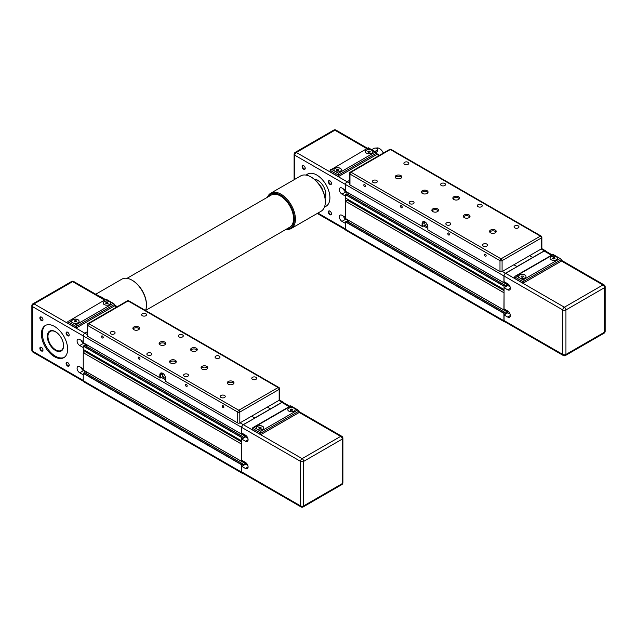 <?xml version="1.0" encoding="UTF-8"?>
<svg xmlns="http://www.w3.org/2000/svg" width="637" height="637" viewBox="0 0 637 637"><rect width="100%" height="100%" fill="white"/><g stroke="black" fill="none" stroke-linecap="round" stroke-linejoin="round"><path stroke-width="0.96" d="M505.045 282.207L503.923 282.732L503.923 275.948A2.222 1.282 -60 0 1 505.491 273.225L517.029 266.712L513.884 264.745L517.029 266.561L544.309 250.811A2.222 1.282 -60 0 1 545.423 250.707A2.222 1.282 -60 0 1 545.813 251.233M349.538 173.439A1.481 0.86 0 0 0 349.968 174.044A1.481 0.86 -60 0 1 351.019 172.229A1.481 0.86 -120 0 0 350.278 172.157A1.481 1.481 0 0 0 349.538 173.439L349.538 184.348A1.481 0.86 -0 0 0 349.968 184.953L349.968 174.044L499.989 260.66A1.481 0.86 0 0 0 502.083 260.66L541.426 237.943A1.481 0.86 0 0 0 541.856 237.338A1.481 1.481 0 0 0 541.116 236.056A1.481 0.86 120 0 0 540.375 236.128A1.481 0.86 60 0 1 541.426 237.943L541.426 248.844L529.618 255.66L532.771 257.475L529.618 255.66L502.083 271.561L502.083 260.66A1.481 0.86 -120 0 0 501.032 258.837A1.481 0.86 120 0 0 499.989 260.66L499.989 271.561A1.481 0.86 0 0 0 502.083 271.561M504.05 289.381L504.026 285.941L505.197 285.304L505.332 286.339L507.824 284.858M505.045 309.463L503.923 309.988L504.05 292.654M505.037 321.868A2.222 1.282 -60 0 1 504.385 321.789A2.222 1.282 -60 0 1 503.923 320.769L503.923 313.38L505.197 312.552L505.332 313.595L507.824 312.114M345.509 191.283L503.923 282.732L345.541 191.347L345.509 184.499A2.222 1.282 -60 0 1 347.085 181.768L349.538 180.359M345.509 218.539L503.923 309.988L345.509 218.539L345.509 201.276L503.923 292.725M345.509 201.276L347.396 200.185L504.05 290.623M347.738 200.376L348.686 199.835M346.823 193.911L345.509 194.675L345.509 198.003L503.923 289.453M347.754 194.404L349.299 193.513M504.385 321.789L345.971 230.331A2.222 1.282 -60 0 1 345.509 229.312L345.509 221.923L346.823 221.166M347.754 221.66L349.299 220.768M561.356 260.963L602.928 284.962A2.222 1.282 60 0 1 604.497 287.685A2.222 1.282 -0 0 0 605.15 286.777A2.222 2.222 0 0 0 604.035 284.85A2.222 1.282 120 0 0 602.928 284.962L564.374 307.217A2.222 1.282 120 0 0 562.797 309.94A2.222 1.282 -0 0 0 565.943 309.94A2.222 1.282 -120 0 0 564.374 307.217L505.627 273.297A2.222 1.282 -60 0 0 504.05 276.028L504.05 281.626L507.721 283.752A3.711 2.142 60 0 1 510.149 287.016A3.711 2.142 60 0 1 509.576 289.986A3.711 2.142 60 0 1 507.721 289.803L504.05 287.685L504.05 308.881L507.721 311.007A3.711 2.142 60 0 1 510.149 314.272A3.711 2.142 60 0 1 509.576 317.242A3.711 2.142 60 0 1 507.721 317.059L504.05 314.941L507.824 312.759L510.078 314.057M507.824 312.759L507.824 311.063M504.05 287.685L507.824 285.503L510.078 286.801M507.824 285.503L507.824 283.807L505.022 282.215M523.184 276.004L523.518 276.721L522.611 277.238L521.369 277.047L521.034 276.331L523.184 276.004L523.184 276.912M521.942 275.805L521.942 277.143M553.418 257.635L554.66 257.834L554.994 258.55L552.844 258.877L552.51 258.16L553.418 257.635L553.418 258.972M554.66 257.834L554.66 258.741M557.455 258.296A3.711 2.142 0 0 0 556.372 256.838A3.711 2.142 0 0 0 552.383 256.369A3.711 2.142 0 0 0 550.042 258.296M559.78 258.686L523.065 279.89L519.657 277.915A3.711 2.142 180 0 1 518.566 276.402A3.711 2.142 180 0 1 522.276 274.26A3.711 2.142 180 0 1 525.987 276.402A3.711 2.142 180 0 1 523.702 278.385A3.711 2.142 180 0 1 519.657 277.915L516.249 275.948L552.964 254.752L556.372 256.719A3.711 2.142 180 0 1 557.455 258.232A3.711 2.142 180 0 1 553.752 260.374A3.711 2.142 180 0 1 550.042 258.232A3.711 2.142 180 0 1 552.327 256.257A3.711 2.142 180 0 1 556.372 256.719L560.894 258.956L561.356 261.114L523.065 283.218L523.065 281.705L561.356 259.593M525.987 276.466A3.711 2.142 0 0 0 522.276 274.388A3.711 2.142 0 0 0 518.574 276.466M523.065 279.89L523.065 281.705L514.672 276.856L515.134 276.219L552.964 254.378L560.894 258.956M516.249 275.948L515.134 276.219M523.065 283.218L514.672 278.369L514.672 276.856M563.259 355.478A2.222 2.222 0 0 0 565.489 355.478A2.222 1.282 -120 0 0 565.943 354.459A2.222 1.282 180 0 1 562.797 354.459A2.222 1.282 120 0 0 563.259 355.478L504.512 321.566A2.222 1.282 -60 0 1 504.05 320.546L504.05 314.941M505.627 273.297L544.173 251.042A2.222 1.282 -60 0 1 545.288 250.93L552.112 254.872M376.204 148.166A6.673 3.854 60 0 1 379.445 148.548A6.673 3.854 60 0 1 383.307 153.087M371.666 149.711L373.831 148.461A2.222 1.282 180 0 1 376.26 148.182A2.222 1.282 180 0 1 377.63 149.369L377.63 151.033L376.387 152.442M314.574 179.475A10.98 6.338 60 0 1 317.974 180.526A10.98 6.338 60 0 1 322.609 184.985M324.193 187.732A10.98 6.338 60 0 1 324.95 197.446M348.893 220.999L345.748 219.184A3.711 2.142 60 0 1 343.391 216.134M345.509 223.412L341.965 221.365A3.711 2.142 60 0 1 339.545 218.101A3.711 2.142 60 0 1 340.118 215.123A3.711 2.142 60 0 1 341.965 215.306L345.509 217.352M348.893 193.752L345.748 191.928A3.711 2.142 60 0 1 343.391 188.878M345.509 196.156L341.965 194.11A3.711 2.142 60 0 1 339.545 190.845A3.711 2.142 60 0 1 340.118 187.867A3.711 2.142 60 0 1 341.965 188.05L345.509 190.097M345.644 198.075L345.644 201.196M328.35 211.994A2.198 1.266 -120 0 0 329.902 214.677A2.198 1.266 -120 0 0 331.455 213.785A2.198 1.266 -120 0 0 329.902 211.094A2.198 1.266 -120 0 0 328.35 211.994M302.129 166.568A2.198 1.266 -120 0 0 303.682 169.251A2.198 1.266 -120 0 0 305.227 168.359A2.198 1.266 -120 0 0 303.682 165.668A2.198 1.266 -120 0 0 302.129 166.568M306.206 175.127A18.545 10.71 60 0 1 307.52 174.116A18.545 10.71 60 0 1 326.064 184.818A18.545 10.71 60 0 1 326.064 206.237A18.545 10.71 60 0 1 324.536 206.866M328.35 181.704A2.198 1.266 -120 0 0 329.902 184.396A2.198 1.266 -120 0 0 331.455 183.496A2.198 1.266 -120 0 0 329.902 180.812A2.198 1.266 -120 0 0 328.35 181.704M383.347 153.063A6.45 3.726 -120 0 0 379.604 148.644A6.45 3.726 -120 0 0 379.525 148.596M377.63 149.369A2.222 1.282 180 0 1 376.977 150.276L374.819 151.526M338.43 173.288L338.43 176.624L376.722 154.512L376.26 152.354L375.145 152.092L338.43 173.288L335.022 171.321A3.711 2.142 180 0 1 333.931 169.808A3.711 2.142 180 0 1 337.642 167.666A3.711 2.142 180 0 1 341.352 169.808A3.711 2.142 180 0 1 340.262 171.321A3.711 2.142 180 0 1 335.022 171.321L331.606 169.354L368.329 147.776L331.606 169.354M333.931 169.872A3.711 2.142 180 0 1 337.642 167.786A3.711 2.142 180 0 1 341.352 169.872M368.329 148.158L371.737 150.125A3.711 2.142 180 0 1 372.82 151.638A3.711 2.142 180 0 1 371.737 153.151A3.711 2.142 180 0 1 367.692 153.613A3.711 2.142 180 0 1 365.407 151.638A3.711 2.142 180 0 1 367.692 149.663A3.711 2.142 180 0 1 371.737 150.125L375.145 152.092M365.407 151.702A3.711 2.142 180 0 1 369.11 149.615A3.711 2.142 180 0 1 372.82 151.702M338.43 176.624L330.038 171.775L330.499 169.617M336.734 170.453L336.4 169.737L337.307 169.211L338.55 169.402L338.884 170.119L336.734 170.453M338.55 169.402L338.55 170.31M337.307 169.211L337.307 170.541M368.202 152.283L367.875 151.566L368.783 151.041L370.017 151.232L370.352 151.948L368.202 152.283M370.017 151.232L370.017 152.139M368.783 151.041L368.783 152.37M325.626 196.339A11.124 6.426 -120 0 1 325.005 197.741A11.124 6.426 -120 0 0 325.555 196.626M315.586 179.355A11.124 6.426 -120 0 0 314.328 179.268M331.447 213.618A1.823 1.051 60 0 1 331.081 214.319A1.823 1.051 60 0 1 329.671 213.825A1.823 1.051 60 0 1 328.875 211.994A1.823 1.051 60 0 1 329.257 211.158A1.823 1.051 60 0 1 330.046 211.181M331.447 183.337A1.823 1.051 60 0 1 331.081 184.029A1.823 1.051 60 0 1 329.671 183.544A1.823 1.051 60 0 1 328.875 181.704A1.823 1.051 60 0 1 329.257 180.876A1.823 1.051 60 0 1 330.046 180.9M305.227 168.2A1.823 1.051 60 0 1 304.852 168.893A1.823 1.051 60 0 1 303.451 168.399A1.823 1.051 60 0 1 302.655 166.568A1.823 1.051 60 0 1 303.029 165.731A1.823 1.051 60 0 1 303.817 165.755M324.663 206.499A18.545 10.71 -120 0 0 326.51 205.95M307.99 173.869A18.545 10.71 -120 0 0 306.588 175.199M325.037 197.94A11.498 6.641 -120 0 0 325.841 194.341A11.498 6.641 -120 0 0 314.184 179.148M315.872 179.435A11.124 6.426 -120 0 0 314.344 179.284M425.237 224.861L422.618 226.589L422.618 223.563L422.092 223.563A4.077 2.357 -120 0 1 424.975 221.899A4.077 2.357 -120 0 1 427.865 226.891L427.865 229.917L499.989 271.561M349.968 184.953L422.618 226.589M541.426 248.844A1.481 0.86 0 0 0 541.856 248.239L541.856 237.338M426.973 224.375L426.519 223.905L426.973 224.375M426.583 223.89L426.941 224.503M427.865 226.868A2.97 1.712 60 0 1 425.333 225.028A2.97 1.712 60 0 1 424.99 221.915M422.092 223.563L422.092 226.589M424.807 222.297L422.618 223.563A3.711 2.142 60 0 1 423.382 221.859A3.711 2.142 60 0 1 425.11 221.979M365.503 186.044A1.202 0.693 60 0 1 365.256 186.593A1.202 0.693 60 0 1 364.053 185.9A1.202 0.693 60 0 1 364.053 184.515A1.202 0.693 60 0 1 364.977 184.834A1.202 0.693 60 0 1 365.503 186.044M402.226 207.248A1.202 0.693 60 0 1 401.971 207.797A1.202 0.693 60 0 1 400.769 207.105A1.202 0.693 60 0 1 400.769 205.711A1.202 0.693 60 0 1 401.7 206.038A1.202 0.693 60 0 1 402.226 207.248M449.435 234.496A1.202 0.693 60 0 1 449.181 235.053A1.202 0.693 60 0 1 447.978 234.352A1.202 0.693 60 0 1 447.978 232.967A1.202 0.693 60 0 1 448.91 233.285A1.202 0.693 60 0 1 449.435 234.496M486.15 255.7A1.202 0.693 60 0 1 485.904 256.249A1.202 0.693 60 0 1 484.701 255.556A1.202 0.693 60 0 1 484.701 254.163A1.202 0.693 60 0 1 485.625 254.489A1.202 0.693 60 0 1 486.15 255.7M453.823 199.485A3.336 1.927 180 0 1 452.851 198.123A3.336 1.927 180 0 1 456.188 196.196A3.336 1.927 180 0 1 459.524 198.123A3.336 1.927 180 0 1 457.462 199.907A3.336 1.927 180 0 1 453.823 199.485M432.842 211.595A3.336 1.927 180 0 1 431.87 210.234A3.336 1.927 180 0 1 435.206 208.307A3.336 1.927 180 0 1 438.543 210.234A3.336 1.927 180 0 1 436.48 212.017A3.336 1.927 180 0 1 432.842 211.595M464.317 217.655A3.336 1.927 180 0 1 463.338 216.293A3.336 1.927 180 0 1 466.674 214.366A3.336 1.927 180 0 1 470.018 216.293A3.336 1.927 180 0 1 467.956 218.069A3.336 1.927 180 0 1 464.317 217.655M490.546 232.8A3.336 1.927 180 0 1 489.566 231.43A3.336 1.927 180 0 1 492.903 229.503A3.336 1.927 180 0 1 496.239 231.43A3.336 1.927 180 0 1 494.185 233.214A3.336 1.927 180 0 1 490.546 232.8M422.355 193.425A3.336 1.927 180 0 1 421.376 192.063A3.336 1.927 180 0 1 424.712 190.137A3.336 1.927 180 0 1 428.056 192.063A3.336 1.927 180 0 1 425.994 193.847A3.336 1.927 180 0 1 422.355 193.425M396.126 178.288A3.336 1.927 180 0 1 395.147 176.927A3.336 1.927 180 0 1 398.491 175A3.336 1.927 180 0 1 401.828 176.927A3.336 1.927 180 0 1 399.765 178.702A3.336 1.927 180 0 1 396.126 178.288M404.614 164.306A2.468 1.425 180 0 1 403.89 163.295A2.468 1.425 180 0 1 406.358 161.87A2.468 1.425 180 0 1 408.819 163.295A2.468 1.425 180 0 1 407.298 164.609A2.468 1.425 180 0 1 404.614 164.306M373.139 182.477A2.468 1.425 180 0 1 372.422 181.465A2.468 1.425 180 0 1 374.882 180.04A2.468 1.425 180 0 1 377.351 181.465A2.468 1.425 180 0 1 375.83 182.779A2.468 1.425 180 0 1 373.139 182.477M409.862 203.673A2.468 1.425 180 0 1 409.137 202.662A2.468 1.425 180 0 1 411.598 201.244A2.468 1.425 180 0 1 414.066 202.662A2.468 1.425 180 0 1 412.545 203.983A2.468 1.425 180 0 1 409.862 203.673M441.33 185.502A2.468 1.425 180 0 1 440.605 184.491A2.468 1.425 180 0 1 443.073 183.074A2.468 1.425 180 0 1 445.542 184.491A2.468 1.425 180 0 1 444.013 185.813A2.468 1.425 180 0 1 441.33 185.502M478.045 206.699A2.468 1.425 180 0 1 477.328 205.695A2.468 1.425 180 0 1 479.788 204.27A2.468 1.425 180 0 1 482.257 205.695A2.468 1.425 180 0 1 480.736 207.009A2.468 1.425 180 0 1 478.045 206.699M446.577 224.869A2.468 1.425 180 0 1 445.852 223.866A2.468 1.425 180 0 1 448.321 222.44A2.468 1.425 180 0 1 450.781 223.866A2.468 1.425 180 0 1 449.26 225.18A2.468 1.425 180 0 1 446.577 224.869M483.292 246.065A2.468 1.425 180 0 1 482.567 245.062A2.468 1.425 180 0 1 485.036 243.637A2.468 1.425 180 0 1 487.504 245.062A2.468 1.425 180 0 1 485.983 246.376A2.468 1.425 180 0 1 483.292 246.065M514.768 227.895A2.468 1.425 180 0 1 514.043 226.891A2.468 1.425 180 0 1 516.503 225.466A2.468 1.425 180 0 1 518.972 226.891A2.468 1.425 180 0 1 517.451 228.205A2.468 1.425 180 0 1 514.768 227.895M401.621 177.588A3.336 1.927 0 0 0 398.491 176.33A3.336 1.927 0 0 0 395.354 177.588M427.849 192.732A3.336 1.927 0 0 0 424.712 191.474A3.336 1.927 0 0 0 421.583 192.732M496.04 232.099A3.336 1.927 0 0 0 492.903 230.841A3.336 1.927 0 0 0 489.773 232.099M469.811 216.962A3.336 1.927 0 0 0 466.674 215.696A3.336 1.927 0 0 0 463.545 216.962M438.336 210.903A3.336 1.927 0 0 0 435.206 209.645A3.336 1.927 0 0 0 432.069 210.903M459.317 198.792A3.336 1.927 0 0 0 456.188 197.526A3.336 1.927 0 0 0 453.05 198.792M245.571 435.254L242.761 433.638L241.662 434.155L241.662 427.371A2.222 1.282 -60 0 1 243.23 424.64L254.776 418.135L251.623 416.16L254.776 417.983L282.048 402.234A2.222 1.282 -60 0 1 283.162 402.122A2.222 1.282 -60 0 1 283.553 402.656M87.277 324.862A1.481 0.86 -0 0 0 87.707 325.467A1.481 0.86 -60 0 1 88.758 323.652A1.481 0.86 -120 0 0 88.017 323.58A1.481 1.481 0 0 0 87.277 324.862L87.277 335.763A1.481 0.86 -0 0 0 87.707 336.368L87.707 325.467L237.728 412.075A1.481 0.86 -0 0 0 239.823 412.075L279.165 389.366A1.481 0.86 -0 0 0 279.595 388.761A1.481 1.481 0 0 0 278.855 387.471A1.481 0.86 120 0 0 278.114 387.543A1.481 0.86 60 0 1 279.165 389.366L279.165 400.267L267.365 407.075L270.51 408.898L267.365 407.075L239.823 422.976L239.823 412.075A1.481 0.86 -120 0 0 238.779 410.26A1.481 0.86 120 0 0 237.728 412.075L237.728 422.976A1.481 0.86 -0 0 0 239.823 422.976M241.789 440.796L241.765 437.364L242.944 436.719L243.079 437.754L245.571 436.273M242.785 460.877L241.662 461.411L241.789 444.069M242.777 473.283A2.222 1.282 -60 0 1 242.124 473.211A2.222 1.282 -60 0 1 241.662 472.192L241.662 464.803L242.944 463.975L243.079 465.01L245.571 463.529M83.248 342.698L241.662 434.155L83.28 342.77L83.248 335.914A2.222 1.282 -60 0 1 84.825 333.191L87.277 331.773M83.248 369.954L241.662 461.411L83.248 369.954L83.248 352.691L241.662 444.148M83.248 352.691L85.135 351.6L241.789 442.038M85.477 351.799L86.425 351.25M84.562 345.334L83.248 346.09L83.248 349.418L241.662 440.876M85.493 345.819L87.038 344.935M242.124 473.211L83.71 381.754A2.222 1.282 -60 0 1 83.248 380.735L83.248 373.346L84.562 372.589M85.493 373.075L87.038 372.191M299.095 412.378L340.668 436.377A2.222 1.282 60 0 1 342.236 439.1A2.222 1.282 -0 0 0 342.889 438.192A2.222 2.222 0 0 0 341.774 436.265A2.222 1.282 120 0 0 340.668 436.377L302.113 458.632A2.222 1.282 120 0 0 300.537 461.363A2.222 1.282 -0 0 0 303.69 461.363A2.222 1.282 -120 0 0 302.113 458.632L243.366 424.72A2.222 1.282 -60 0 0 241.789 427.443L241.789 433.049L245.46 435.167A3.711 2.142 60 0 1 247.889 438.439A3.711 2.142 60 0 1 247.315 441.409A3.711 2.142 60 0 1 245.46 441.226L241.789 439.1L241.789 460.304L245.46 462.422A3.711 2.142 60 0 1 247.889 465.687A3.711 2.142 60 0 1 247.315 468.665A3.711 2.142 60 0 1 245.46 468.482L241.789 466.356L245.571 464.182L247.817 465.48M245.571 464.182L245.571 462.486L242.761 460.893M241.789 439.1L245.571 436.926L247.817 438.224M245.571 436.926L245.571 435.23M260.931 427.419L261.258 428.136L260.35 428.661L259.108 428.47L258.781 427.753L260.931 427.419L260.931 428.327M259.689 427.228L259.689 428.558M291.157 409.058L292.399 409.249L292.733 409.965L290.583 410.3L290.249 409.583L291.157 409.058L291.157 410.387M292.399 409.249L292.399 410.156M295.194 409.71A3.711 2.142 -0 0 0 294.111 408.261A3.711 2.142 -0 0 0 290.122 407.784A3.711 2.142 -0 0 0 287.781 409.71M297.519 410.109L260.804 431.305L257.396 429.338A3.711 2.142 180 0 1 256.313 427.825A3.711 2.142 180 0 1 260.015 425.683A3.711 2.142 180 0 1 263.726 427.825A3.711 2.142 180 0 1 261.441 429.8A3.711 2.142 180 0 1 257.396 429.338L253.988 427.371L290.703 406.167L294.111 408.142A3.711 2.142 180 0 1 295.202 409.655A3.711 2.142 180 0 1 291.491 411.797A3.711 2.142 180 0 1 287.781 409.655A3.711 2.142 180 0 1 290.074 407.672A3.711 2.142 180 0 1 294.111 408.142L298.634 410.371L299.095 412.529L260.804 434.633L260.804 433.12L299.095 411.016M263.726 427.881A3.711 2.142 -0 0 0 260.015 425.803A3.711 2.142 -0 0 0 256.313 427.881M260.804 431.305L260.804 433.12L252.411 428.279L252.873 427.634L290.703 405.793L298.634 410.371M253.988 427.371L252.873 427.634M260.804 434.633L252.411 429.792L252.411 428.279M300.998 506.901A2.222 2.222 0 0 0 303.228 506.901A2.222 1.282 -120 0 0 303.69 505.882A2.222 1.282 180 0 1 300.537 505.882A2.222 1.282 120 0 0 300.998 506.901L242.251 472.98A2.222 1.282 -60 0 1 241.789 471.961L241.789 466.356M243.366 424.72L281.92 402.457A2.222 1.282 -60 0 1 283.027 402.353L289.851 406.287M86.632 372.422L83.487 370.607A3.711 2.142 60 0 1 81.13 367.549M83.248 374.827L79.713 372.788A3.711 2.142 60 0 1 77.284 369.516A3.711 2.142 60 0 1 77.857 366.546A3.711 2.142 60 0 1 79.713 366.729L83.248 368.775M86.632 345.166L83.487 343.351A3.711 2.142 60 0 1 81.13 340.293M83.248 347.571L79.713 345.533A3.711 2.142 60 0 1 77.284 342.26A3.711 2.142 60 0 1 77.857 339.29A3.711 2.142 60 0 1 79.713 339.473L83.248 341.52M83.383 349.498L83.383 352.619M66.097 363.409A2.198 1.266 -120 0 0 67.649 366.1A2.198 1.266 -120 0 0 69.194 365.2A2.198 1.266 -120 0 0 67.649 362.517A2.198 1.266 -120 0 0 66.097 363.409M39.868 317.982A2.198 1.266 -120 0 0 41.421 320.674A2.198 1.266 -120 0 0 42.974 319.774A2.198 1.266 -120 0 0 41.421 317.091A2.198 1.266 -120 0 0 39.868 317.982M41.421 334.019A18.545 10.71 60 0 1 45.259 325.531A18.545 10.71 60 0 1 63.804 336.24A18.545 10.71 60 0 1 63.804 357.652A18.545 10.71 60 0 1 49.511 352.683A18.545 10.71 60 0 1 41.421 334.019M66.097 333.127A2.198 1.266 -120 0 0 67.649 335.81A2.198 1.266 -120 0 0 69.194 334.919A2.198 1.266 -120 0 0 67.649 332.227A2.198 1.266 -120 0 0 66.097 333.127M39.868 348.272A2.198 1.266 -120 0 0 41.421 350.955A2.198 1.266 -120 0 0 42.974 350.063A2.198 1.266 -120 0 0 41.421 347.372A2.198 1.266 -120 0 0 39.868 348.272M61.94 339.147A10.98 6.338 60 0 1 62.649 348.941A10.98 6.338 60 0 1 55.714 349.872A10.98 6.338 60 0 1 47.95 336.432A10.98 6.338 60 0 1 55.714 331.949A10.98 6.338 60 0 1 60.348 336.4M76.169 324.711L76.169 328.039L114.461 305.935L113.999 303.777L112.884 303.515L76.169 324.711L72.761 322.744A3.711 2.142 180 0 1 71.67 321.231A3.711 2.142 180 0 1 75.381 319.089A3.711 2.142 180 0 1 79.092 321.231A3.711 2.142 180 0 1 78.009 322.744A3.711 2.142 180 0 1 72.761 322.744L69.353 320.769L106.068 299.199L69.353 320.769M71.678 321.287A3.711 2.142 180 0 1 75.381 319.209A3.711 2.142 180 0 1 79.092 321.287M106.068 299.573L109.476 301.54A3.711 2.142 180 0 1 110.559 303.061A3.711 2.142 180 0 1 109.476 304.574A3.711 2.142 180 0 1 105.431 305.035A3.711 2.142 180 0 1 103.146 303.061A3.711 2.142 180 0 1 105.431 301.078A3.711 2.142 180 0 1 109.476 301.54L112.884 303.515M103.146 303.116A3.711 2.142 180 0 1 106.857 301.038A3.711 2.142 180 0 1 110.559 303.116M76.169 328.039L67.777 323.198L68.239 321.04M74.473 321.876L74.139 321.159L75.047 320.634L76.289 320.825L76.623 321.542L74.473 321.876M76.289 320.825L76.289 321.733M75.047 320.634L75.047 321.964M105.949 303.706L105.615 302.989L106.522 302.464L107.764 302.655L108.091 303.371L105.949 303.706M107.764 302.655L107.764 303.562M106.522 302.464L106.522 303.793M61.391 350.899A11.498 6.641 60 0 1 50.092 344.155A11.498 6.641 60 0 1 49.901 331.001M55.761 349.904A11.124 6.426 -120 0 0 55.817 349.936A11.124 6.426 -120 0 0 61.383 350.485A11.124 6.426 -120 0 0 61.407 350.469A11.124 6.426 -120 0 0 63.302 348.049M53.325 330.778A11.124 6.426 -120 0 0 50.283 331.2A11.124 6.426 -120 0 0 50.267 331.208L50.251 331.216A11.124 6.426 -120 0 0 47.95 336.312A11.124 6.426 -120 0 0 47.95 336.368M42.966 349.896A1.823 1.051 60 0 1 42.591 350.589A1.823 1.051 60 0 1 41.19 350.103A1.823 1.051 60 0 1 40.394 348.272A1.823 1.051 60 0 1 40.768 347.436A1.823 1.051 60 0 1 41.556 347.46M69.194 365.041A1.823 1.051 60 0 1 68.82 365.734A1.823 1.051 60 0 1 67.411 365.248A1.823 1.051 60 0 1 66.622 363.409A1.823 1.051 60 0 1 66.996 362.572A1.823 1.051 60 0 1 67.785 362.604M69.194 334.759A1.823 1.051 60 0 1 68.82 335.452A1.823 1.051 60 0 1 67.411 334.958A1.823 1.051 60 0 1 66.622 333.127A1.823 1.051 60 0 1 66.996 332.291A1.823 1.051 60 0 1 67.785 332.315M42.966 319.615A1.823 1.051 60 0 1 42.591 320.307A1.823 1.051 60 0 1 41.19 319.822A1.823 1.051 60 0 1 40.394 317.982A1.823 1.051 60 0 1 40.768 317.146A1.823 1.051 60 0 1 41.556 317.178M45.729 325.292A18.545 10.71 -120 0 0 42.337 333.493A18.545 10.71 -120 0 0 50.132 351.839A18.545 10.71 -120 0 0 64.249 357.373M47.321 336.368A11.498 6.641 -120 0 0 52.338 347.937A11.498 6.641 -120 0 0 61.2 351.019A11.498 6.641 -120 0 0 63.581 345.756A11.498 6.641 -120 0 0 58.564 334.186A11.498 6.641 -120 0 0 49.702 331.105A11.498 6.641 -120 0 0 47.321 336.368M53.612 330.858A11.124 6.426 -120 0 0 50.251 331.216M61.383 350.485L61.407 350.469A11.124 6.426 -120 0 0 63.374 347.762M165.604 378.314A4.077 2.357 -120 0 0 162.722 373.314A2.97 1.712 60 0 0 163.072 376.451A2.97 1.712 60 0 0 165.604 378.29L165.604 381.34L237.728 422.976M162.976 376.491L160.357 378.012L160.357 374.978A3.711 2.142 60 0 1 161.129 373.282A3.711 2.142 60 0 1 162.849 373.393M87.707 336.368L160.357 378.012M279.165 400.267A1.481 0.86 -0 0 0 279.595 399.662L279.595 388.761M164.712 375.798L164.266 375.328L164.712 375.798M164.322 375.304L164.68 375.926M162.722 373.314A4.077 2.357 -120 0 0 159.831 374.978L159.831 378.012M103.25 337.467A1.202 0.693 60 0 1 102.995 338.016A1.202 0.693 60 0 1 101.793 337.323A1.202 0.693 60 0 1 101.793 335.93A1.202 0.693 60 0 1 102.724 336.256A1.202 0.693 60 0 1 103.25 337.467M139.965 358.663A1.202 0.693 60 0 1 139.718 359.212A1.202 0.693 60 0 1 138.516 358.52A1.202 0.693 60 0 1 138.516 357.134A1.202 0.693 60 0 1 139.439 357.453A1.202 0.693 60 0 1 139.965 358.663M187.174 385.918A1.202 0.693 60 0 1 186.92 386.468A1.202 0.693 60 0 1 185.717 385.775A1.202 0.693 60 0 1 185.717 384.382A1.202 0.693 60 0 1 186.649 384.708A1.202 0.693 60 0 1 187.174 385.918M223.89 407.115A1.202 0.693 60 0 1 223.643 407.664A1.202 0.693 60 0 1 222.44 406.971A1.202 0.693 60 0 1 222.44 405.586A1.202 0.693 60 0 1 223.364 405.904A1.202 0.693 60 0 1 223.89 407.115M191.57 350.907A3.336 1.927 180 0 1 190.59 349.538A3.336 1.927 180 0 1 193.927 347.611A3.336 1.927 180 0 1 197.263 349.538A3.336 1.927 180 0 1 195.201 351.321A3.336 1.927 180 0 1 191.57 350.907M170.589 363.018A3.336 1.927 180 0 1 169.609 361.657A3.336 1.927 180 0 1 172.945 359.73A3.336 1.927 180 0 1 176.282 361.657A3.336 1.927 180 0 1 174.22 363.432A3.336 1.927 180 0 1 170.589 363.018M202.056 369.07A3.336 1.927 180 0 1 201.077 367.708A3.336 1.927 180 0 1 204.421 365.781A3.336 1.927 180 0 1 207.758 367.708A3.336 1.927 180 0 1 205.695 369.492A3.336 1.927 180 0 1 202.056 369.07M228.285 384.215A3.336 1.927 180 0 1 227.305 382.853A3.336 1.927 180 0 1 230.642 380.926A3.336 1.927 180 0 1 233.986 382.853A3.336 1.927 180 0 1 231.924 384.637A3.336 1.927 180 0 1 228.285 384.215M160.094 344.848A3.336 1.927 180 0 1 159.115 343.486A3.336 1.927 180 0 1 162.459 341.559A3.336 1.927 180 0 1 165.795 343.486A3.336 1.927 180 0 1 163.733 345.262A3.336 1.927 180 0 1 160.094 344.848M133.866 329.703A3.336 1.927 180 0 1 132.886 328.342A3.336 1.927 180 0 1 136.23 326.415A3.336 1.927 180 0 1 139.567 328.342A3.336 1.927 180 0 1 137.504 330.125A3.336 1.927 180 0 1 133.866 329.703M142.354 315.721A2.468 1.425 180 0 1 141.629 314.718A2.468 1.425 180 0 1 144.097 313.293A2.468 1.425 180 0 1 146.558 314.718A2.468 1.425 180 0 1 145.037 316.032A2.468 1.425 180 0 1 142.354 315.721M110.878 333.892A2.468 1.425 180 0 1 110.161 332.888A2.468 1.425 180 0 1 112.622 331.463A2.468 1.425 180 0 1 115.09 332.888A2.468 1.425 180 0 1 113.569 334.202A2.468 1.425 180 0 1 110.878 333.892M147.601 355.088A2.468 1.425 180 0 1 146.876 354.084A2.468 1.425 180 0 1 149.345 352.659A2.468 1.425 180 0 1 151.805 354.084A2.468 1.425 180 0 1 150.284 355.398A2.468 1.425 180 0 1 147.601 355.088M179.069 336.917A2.468 1.425 180 0 1 178.344 335.914A2.468 1.425 180 0 1 180.812 334.489A2.468 1.425 180 0 1 183.281 335.914A2.468 1.425 180 0 1 181.76 337.228A2.468 1.425 180 0 1 179.069 336.917M215.784 358.121A2.468 1.425 180 0 1 215.067 357.11A2.468 1.425 180 0 1 217.528 355.685A2.468 1.425 180 0 1 219.996 357.11A2.468 1.425 180 0 1 218.475 358.424A2.468 1.425 180 0 1 215.784 358.121M184.316 376.292A2.468 1.425 180 0 1 183.591 375.281A2.468 1.425 180 0 1 186.06 373.855A2.468 1.425 180 0 1 188.528 375.281A2.468 1.425 180 0 1 186.999 376.594A2.468 1.425 180 0 1 184.316 376.292M221.031 397.488A2.468 1.425 180 0 1 220.314 396.477A2.468 1.425 180 0 1 222.775 395.059A2.468 1.425 180 0 1 225.243 396.477A2.468 1.425 180 0 1 223.722 397.799A2.468 1.425 180 0 1 221.031 397.488M252.507 379.318A2.468 1.425 180 0 1 251.782 378.306A2.468 1.425 180 0 1 254.251 376.889A2.468 1.425 180 0 1 256.711 378.306A2.468 1.425 180 0 1 255.19 379.628A2.468 1.425 180 0 1 252.507 379.318M139.36 329.01A3.336 1.927 -0 0 0 136.23 327.752A3.336 1.927 -0 0 0 133.093 329.01M165.588 344.147A3.336 1.927 -0 0 0 162.459 342.889A3.336 1.927 -0 0 0 159.322 344.147M233.779 383.522A3.336 1.927 -0 0 0 230.642 382.256A3.336 1.927 -0 0 0 227.513 383.522M207.551 368.377A3.336 1.927 -0 0 0 204.421 367.119A3.336 1.927 -0 0 0 201.284 368.377M176.075 362.318A3.336 1.927 -0 0 0 172.945 361.06A3.336 1.927 -0 0 0 169.816 362.318M197.056 350.207A3.336 1.927 -0 0 0 193.927 348.949A3.336 1.927 -0 0 0 190.797 350.207M286.013 229.36A20.4 11.777 -120 0 0 291.197 228.508A20.4 11.777 -120 0 0 294.318 212.161A20.4 11.777 -120 0 0 280.997 194.189A20.4 11.777 -120 0 0 270.797 193.178A20.4 11.777 -120 0 0 267.468 197.239M267.938 196.968A19.659 11.347 60 0 1 280.471 195.097A19.659 11.347 60 0 1 294.023 215.41A19.659 11.347 60 0 1 286.483 229.089M270.797 193.178L300.688 175.916A20.4 11.777 60 0 1 310.888 176.927L310.888 176.927A20.4 11.777 60 0 1 325.316 201.905A20.4 11.777 60 0 1 321.088 211.245L291.197 228.508M325.316 201.905L325.316 201.3A19.659 11.347 -120 0 0 311.413 177.229L310.888 176.927L311.413 177.229M95.757 294.238L121.826 279.181A20.4 11.777 60 0 1 132.034 280.192A20.4 11.777 60 0 1 146.454 305.179A20.4 11.777 60 0 1 145.531 310.506M146.454 305.179L146.454 304.574A19.659 11.347 -120 0 0 132.552 280.495L132.034 280.192M105.264 299.661A20.4 11.777 -120 0 0 98.775 295.974M145.555 310.458L289.739 227.21A18.545 10.71 -120 0 0 292.088 210.847A18.545 10.71 -120 0 0 278.154 194.906A18.545 10.71 -120 0 0 271.195 195.089L127.01 278.337M503.923 275.948L294.764 155.197A2.222 1.282 -60 0 1 296.332 152.474L349.538 183.185M423.669 225.984L427.865 228.404M502.346 271.41L505.491 273.225M345.509 194.675L503.923 286.124M345.612 194.492L504.026 285.941M346.719 193.855L505.125 285.304M504.026 282.796L507.753 284.946M504.233 282.677L507.824 284.747M504.815 282.342L507.824 284.078M541.163 248.995L544.309 250.811M345.509 229.312L503.923 320.769M345.509 221.923L503.923 313.38M345.612 221.748L504.026 313.197M346.719 221.111L505.125 312.56M504.026 310.052L507.753 312.202M504.233 309.932L507.824 312.003M504.815 309.598L507.824 311.334M505.022 309.471L507.824 311.095M507.721 317.059L510.348 315.546M507.721 289.803L510.348 288.29M604.497 332.203A2.222 1.282 60 0 1 604.035 333.223A2.222 2.222 0 0 0 605.15 331.296A2.222 1.282 180 0 1 604.497 332.203L565.943 354.459L565.943 309.94L604.497 287.685L604.497 332.203M504.05 276.028L562.797 309.94L562.797 354.459L504.05 320.546M544.173 251.042L551.459 255.246M322.712 190.439A7.047 4.069 -120 0 0 319.519 184.921M341.965 221.365L345.748 219.184M341.965 194.11L345.748 191.928M294.764 179.339L294.764 155.197A2.222 1.282 180 0 1 294.111 154.289L294.111 179.714M345.509 229.009L317.911 213.084M376.977 152.1L376.977 150.276M330.038 170.262L338.43 175.111L376.722 152.999M295.226 152.362A2.222 1.282 60 0 1 296.332 152.474L334.887 130.211A2.222 1.282 -120 0 0 333.772 130.099L295.226 152.362A2.222 2.222 0 0 0 294.111 154.289M378.904 155.627L376.722 154.361M366.816 148.652L334.887 130.211A2.222 1.282 -60 0 1 336.002 130.099A2.222 2.222 0 0 0 333.772 130.099M390.354 149.52A1.481 0.86 -60 0 1 391.102 149.448A1.481 1.481 0 0 0 389.613 149.448A1.481 0.86 60 0 1 390.354 149.52L540.375 236.128L501.032 258.837L351.019 172.229L390.354 149.52M241.662 427.371L32.503 306.62A2.222 1.282 -60 0 1 34.072 303.889L87.277 334.6M161.408 377.399L165.604 379.827M240.085 422.825L243.23 424.64M83.248 346.09L241.662 437.547M83.359 345.907L241.765 437.364M84.458 345.27L242.864 436.727M241.765 434.211L245.492 436.361M241.972 434.092L245.571 436.17M242.554 433.757L245.571 435.501M278.902 400.418L282.048 402.234M83.248 380.735L241.662 472.192M83.248 373.346L241.662 464.803M83.359 373.163L241.765 464.62M84.458 372.526L242.864 463.983M241.765 461.467L245.492 463.617M241.972 461.347L245.571 463.425M242.554 461.013L245.571 462.757M245.46 468.482L248.088 466.961M245.46 441.226L248.088 439.713M342.236 483.618A2.222 1.282 60 0 1 341.774 484.638A2.222 2.222 0 0 0 342.889 482.711A2.222 1.282 180 0 1 342.236 483.618L303.69 505.882L303.69 461.363L342.236 439.1L342.236 483.618M241.789 427.443L300.537 461.363L300.537 505.882L241.789 471.961M281.92 402.457L289.198 406.661M79.713 372.788L83.487 370.607M79.713 345.533L83.487 343.351M31.85 350.223A2.222 2.222 0 0 0 32.965 352.15A2.222 1.282 -60 0 1 32.503 351.13L32.503 306.62A2.222 1.282 180 0 1 31.85 305.704L31.85 350.223A2.222 1.282 -0 0 0 32.503 351.13L83.248 380.432M67.777 321.685L76.169 326.526L114.461 304.422M32.965 303.777A2.222 1.282 60 0 1 34.072 303.889L72.626 281.634A2.222 1.282 -120 0 0 71.511 281.522L32.965 303.777A2.222 2.222 0 0 0 31.85 305.704M116.651 307.042L114.461 305.784M104.564 300.067L72.626 281.634A2.222 1.282 -60 0 1 73.741 281.522A2.222 2.222 0 0 0 71.511 281.522M162.546 373.712L159.831 374.978M128.101 300.935A1.481 0.86 -60 0 1 128.841 300.863A1.481 1.481 0 0 0 127.352 300.863A1.481 0.86 60 0 1 128.101 300.935L278.114 387.543L238.779 410.26L88.758 323.652L128.101 300.935M345.541 218.602L503.947 310.06M346.791 193.847L505.197 285.304M345.541 191.347L503.947 282.804M541.737 248.581L545.423 250.707M346.791 221.103L505.197 312.552M604.035 333.223L565.489 355.478M561.356 260.207L604.035 284.85M605.15 286.777L605.15 331.296M376.26 152.354L368.329 147.776M345.58 229.806L317.266 213.459M379.556 155.253L376.722 153.613M367.469 148.27L336.002 130.099M350.278 172.157L389.613 149.448M391.102 149.448L541.116 236.056M83.28 370.025L241.694 461.475M84.53 345.262L242.944 436.719M83.28 342.77L241.694 434.219M279.476 399.996L283.162 402.122M84.53 372.518L242.944 463.975M341.774 484.638L303.228 506.901M299.095 411.629L341.774 436.265M342.889 438.192L342.889 482.711M113.999 303.777L106.068 299.199M83.32 381.221L32.965 352.15M117.296 306.668L114.461 305.027M105.209 299.693L73.741 281.522M88.017 323.58L127.352 300.863M128.841 300.863L278.855 387.471"/></g></svg>
